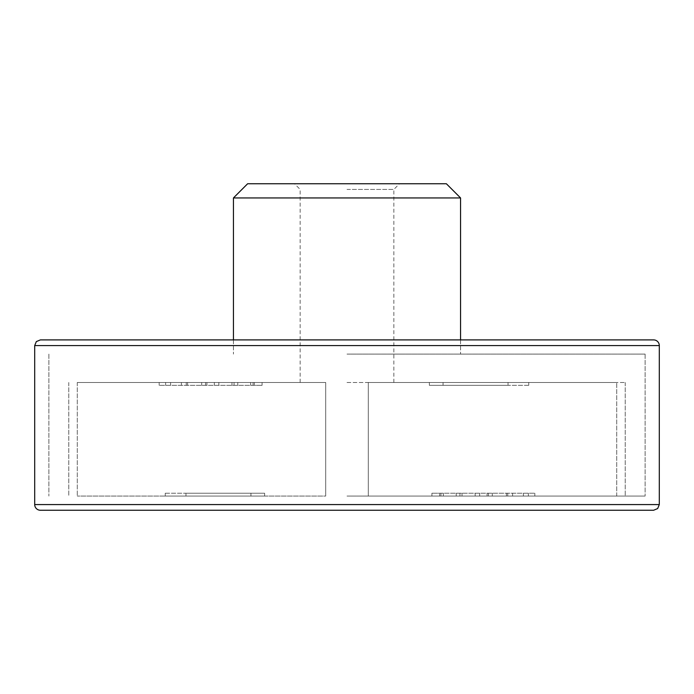 <?xml version="1.0" encoding="UTF-8"?>
<svg xmlns="http://www.w3.org/2000/svg" width="694" height="694" viewBox="0 0 694 694"><rect width="100%" height="100%" fill="white"/><g stroke="black" fill="none" stroke-linecap="round" stroke-linejoin="round"><path stroke-width="0.52" stroke-dasharray="3.47 2.6" d="M347 189.427L393.845 189.427L347 189.427M247.628 183.754L446.372 183.754M347 382.489L625.233 382.489L347 382.489M460.564 197.946L233.436 197.946M347 354.096L645.108 354.096L347 354.096M347 496.054L645.108 496.054L347 496.054M165.259 493.217L264.631 493.217L165.259 493.217L165.259 496.054L264.631 496.054L165.259 496.054L165.259 493.217M185.957 493.217L264.631 493.217L185.957 493.217L185.957 496.054L264.631 496.054L185.957 496.054M264.631 493.217L264.631 496.054L264.631 493.217M250.942 493.217L250.942 496.054M254.36 385.326L159.178 385.326L262.089 385.326L254.36 385.326L254.36 382.489L159.178 382.489L254.36 382.489M181.403 385.326L181.403 382.489L181.403 385.326M170.611 385.326L170.611 382.489M262.089 385.326L262.089 382.489M237.773 385.326L237.773 382.489L237.773 385.326M250.655 385.326L250.655 382.489M214.333 385.326L214.333 382.489M205.563 385.326L205.563 382.489M159.178 385.326L159.178 382.489M165.623 385.326L165.623 382.489M325.703 382.489L77.286 382.489L325.703 382.489L325.703 496.054L77.286 496.054L325.703 496.054L77.286 496.054L325.703 496.054L325.703 382.489L325.703 496.054L325.703 382.489L77.286 382.489L325.703 382.489M528.741 385.326L429.369 385.326L528.741 385.326L528.741 382.489L429.369 382.489L528.741 382.489L528.741 385.326M508.043 385.326L429.369 385.326L508.043 385.326L508.043 382.489L429.369 382.489L508.043 382.489M429.369 385.326L429.369 382.489L429.369 385.326M443.058 385.326L443.058 382.489M439.64 493.217L534.822 493.217L431.911 493.217L439.64 493.217L439.64 496.054L534.822 496.054L439.64 496.054M512.597 493.217L512.597 496.054L512.597 493.217M523.389 493.217L523.389 496.054M431.911 493.217L431.911 496.054M456.227 493.217L456.227 496.054L456.227 493.217M443.345 493.217L443.345 496.054M479.667 493.217L479.667 496.054M488.437 493.217L488.437 496.054M534.822 493.217L534.822 496.054M528.377 493.217L528.377 496.054M368.297 496.054L616.714 496.054L368.297 496.054L368.297 382.489L616.714 382.489L368.297 382.489L368.297 496.054L368.297 382.489L368.297 496.054L616.714 496.054L368.297 496.054M368.297 382.489L616.714 382.489L368.297 382.489M653.618 510.246L40.382 510.246M40.382 339.904L653.618 339.904M347 339.904L233.436 339.904L347 339.904M186.235 385.326L186.235 382.489M201.694 385.326L201.694 382.489M206.925 385.326L206.925 382.489M231.969 385.326L231.969 382.489M253.067 385.326L253.067 382.489M234.069 385.326L234.069 382.489M218.844 385.326L218.844 382.489M187.606 385.326L187.606 382.489M507.765 493.217L507.765 496.054M492.306 493.217L492.306 496.054M487.075 493.217L487.075 496.054M462.031 493.217L462.031 496.054M440.933 493.217L440.933 496.054M459.931 493.217L459.931 496.054M475.156 493.217L475.156 496.054M506.394 493.217L506.394 496.054M34.7 504.573L659.3 504.573M659.3 345.577L34.7 345.577M393.845 382.489L393.845 189.427L399.527 183.754M300.155 382.489L300.155 189.427L294.473 183.754M233.436 339.904L233.436 354.096L233.436 339.904M460.564 339.904L460.564 354.096L460.564 339.904M48.892 354.096L48.892 496.054L48.892 354.096M645.108 354.096L645.108 496.054L645.108 354.096M68.767 382.489L68.767 496.054L68.767 382.489M625.233 382.489L625.233 496.054L625.233 382.489M77.286 382.489L77.286 496.054L77.286 382.489M616.714 496.054L616.714 382.489L616.714 496.054"/><path stroke-width="1.04" d="M460.564 197.946L446.372 183.754L247.628 183.754L233.436 197.946L460.564 197.946L460.564 339.904M34.7 504.573L659.3 504.573L657.669 508.555L653.618 510.246L40.382 510.246A5.682 5.682 0 0 1 34.7 504.573L34.7 345.577L659.3 345.577A5.682 5.682 0 0 0 653.618 339.904L40.382 339.904L36.331 341.595L34.7 345.577M233.436 197.946L233.436 339.904M659.3 504.573L659.3 345.577"/></g></svg>
